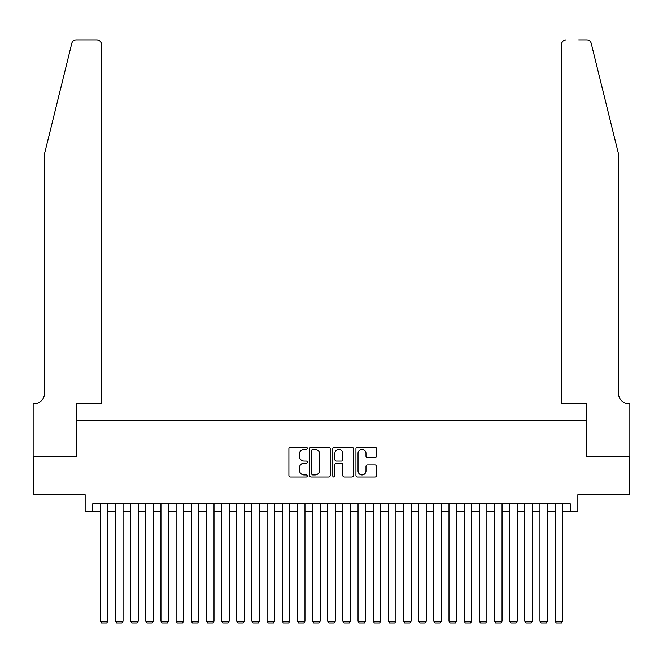<?xml version="1.0" encoding="UTF-8"?>
<svg xmlns="http://www.w3.org/2000/svg" width="663" height="663" viewBox="0 0 663 663"><rect width="100%" height="100%" fill="white"/><g stroke="black" fill="none" stroke-linecap="round" stroke-linejoin="round"><path stroke-width="0.99" d="M307.242 448.263A1.044 1.044 0 0 0 306.207 447.227L290.394 447.227A1.492 1.492 0 0 0 288.902 448.71L288.902 475.495A1.492 1.492 0 0 0 290.394 476.987L306.207 476.987A1.044 1.044 0 0 0 307.242 475.943A1.044 1.044 0 0 0 306.207 474.899L304.16 474.899A4.765 4.765 0 0 1 299.394 470.142L299.394 467.904A4.765 4.765 0 0 1 304.16 463.147L306.207 463.147A1.044 1.044 0 0 0 307.242 462.103A1.044 1.044 0 0 0 306.207 461.058L304.16 461.058A4.765 4.765 0 0 1 299.394 456.301L299.394 454.072A4.765 4.765 0 0 1 304.16 449.307L306.207 449.307A1.044 1.044 0 0 0 307.242 448.263M374.985 457.71A1.492 1.492 0 0 0 376.476 456.227L376.476 448.71A1.492 1.492 0 0 0 374.985 447.227L357.432 447.227A1.492 1.492 0 0 0 355.94 448.71L355.94 475.495A1.492 1.492 0 0 0 357.432 476.987L374.985 476.987A1.492 1.492 0 0 0 376.476 475.495L376.476 466.42A1.492 1.492 0 0 0 374.985 464.929L367.476 464.929A1.492 1.492 0 0 0 365.984 466.42L365.984 470.921A3.978 3.978 0 0 1 362.006 474.899A3.978 3.978 0 0 1 358.028 470.921L358.028 453.285A3.978 3.978 0 0 1 362.006 449.307A3.978 3.978 0 0 1 365.984 453.285L365.984 456.227A1.492 1.492 0 0 0 367.476 457.71L374.985 457.71M92.729 511.372L92.729 503.797L570.271 503.797L570.271 511.372L577.854 511.372L577.854 494.697L629.775 494.697L629.775 456.799L586.191 456.799L586.191 420.417L76.809 420.417L76.809 456.799L33.225 456.799L33.225 494.697L85.146 494.697L85.146 511.372L100.312 511.372M330.199 448.71A1.492 1.492 0 0 0 328.707 447.227L311.154 447.227A1.492 1.492 0 0 0 309.662 448.71L309.662 475.495A1.492 1.492 0 0 0 311.154 476.987L328.707 476.987A1.492 1.492 0 0 0 330.199 475.495L330.199 448.71M334.293 447.227L351.846 447.227A1.492 1.492 0 0 1 353.338 448.71L353.338 475.495A1.492 1.492 0 0 1 351.846 476.987L344.337 476.987A1.492 1.492 0 0 1 342.846 475.495L342.846 464.63A1.492 1.492 0 0 0 341.362 463.147L336.373 463.147A1.492 1.492 0 0 0 334.881 464.63L334.881 475.943A1.044 1.044 0 0 1 333.845 476.987A1.044 1.044 0 0 1 332.801 475.943L332.801 448.71A1.492 1.492 0 0 1 334.293 447.227M107.887 511.372L115.47 511.372M123.053 511.372L130.628 511.372M138.211 511.372L145.785 511.372M153.368 511.372L160.952 511.372M168.526 511.372L176.109 511.372M183.692 511.372L191.267 511.372M198.85 511.372L206.433 511.372M214.008 511.372L221.591 511.372M229.166 511.372L236.749 511.372M244.332 511.372L251.907 511.372M259.49 511.372L267.073 511.372M274.648 511.372L282.231 511.372M289.814 511.372L297.389 511.372M304.972 511.372L312.546 511.372M320.13 511.372L327.713 511.372M335.287 511.372L342.87 511.372M350.454 511.372L358.028 511.372M365.611 511.372L373.186 511.372M380.769 511.372L388.352 511.372M395.927 511.372L403.51 511.372M411.093 511.372L418.668 511.372M426.251 511.372L433.834 511.372M441.409 511.372L448.992 511.372M456.567 511.372L464.15 511.372M471.733 511.372L479.308 511.372M486.891 511.372L494.474 511.372M502.048 511.372L509.632 511.372M517.215 511.372L524.789 511.372M532.372 511.372L539.947 511.372M547.53 511.372L555.113 511.372M562.688 511.372L570.271 511.372M312.787 449.307A1.044 1.044 0 0 0 311.743 450.351L311.743 473.863A1.044 1.044 0 0 0 312.787 474.899L314.942 474.899A4.765 4.765 0 0 0 319.707 470.142L319.707 454.072A4.765 4.765 0 0 0 314.942 449.307L312.787 449.307M342.846 453.359A3.978 3.978 0 0 0 338.868 449.381A3.978 3.978 0 0 0 334.881 453.359L334.881 459.575A1.492 1.492 0 0 0 336.373 461.058L341.362 461.058A1.492 1.492 0 0 0 342.846 459.575L342.846 453.359M107.887 503.797L107.887 621.132L100.312 621.132L100.312 503.797M107.887 621.132L106.751 623.104L101.447 623.104L100.312 621.132M71.786 43.352C72.947 40.857 72.947 40.857 71.786 43.352L44.595 153.601L44.595 393.126A10.608 10.608 0 0 1 33.987 403.734L33.15 403.734L33.15 456.799L76.585 456.799L76.585 403.734L101.447 403.734L101.447 44.446A4.55 4.55 0 0 0 96.897 39.896L76.204 39.896A4.55 4.55 0 0 0 71.786 43.352M84.317 39.896L96.897 39.896C99.641 40.186 101.157 41.703 101.447 44.446L101.447 403.734M44.595 393.126A10.608 10.608 0 0 1 33.987 403.734M610.068 119.796L591.214 43.352C590.053 40.857 590.053 40.857 591.214 43.352L618.405 153.601L618.405 393.126A10.608 10.608 0 0 0 629.013 403.734L629.85 403.734L629.85 456.799L586.415 456.799L586.415 403.734L561.553 403.734L561.553 44.446L561.553 403.734M578.683 39.896L586.796 39.896A4.55 4.55 0 0 1 591.214 43.352M566.103 39.896A4.55 4.55 0 0 0 561.553 44.446C561.843 41.703 563.359 40.186 566.103 39.896M618.405 393.126A10.608 10.608 0 0 0 629.013 403.734M123.053 503.797L123.053 621.132L115.47 621.132L115.47 503.797M123.053 621.132L121.909 623.104L116.605 623.104L115.47 621.132M138.211 503.797L138.211 621.132L130.628 621.132L130.628 503.797M138.211 621.132L137.075 623.104L131.763 623.104L130.628 621.132M153.368 503.797L153.368 621.132L145.785 621.132L145.785 503.797M153.368 621.132L152.233 623.104L146.929 623.104L145.785 621.132M168.526 503.797L168.526 621.132L160.952 621.132L160.952 503.797M168.526 621.132L167.391 623.104L162.087 623.104L160.952 621.132M183.692 503.797L183.692 621.132L176.109 621.132L176.109 503.797M183.692 621.132L182.549 623.104L177.245 623.104L176.109 621.132M198.85 503.797L198.85 621.132L191.267 621.132L191.267 503.797M198.85 621.132L197.715 623.104L192.403 623.104L191.267 621.132M214.008 503.797L214.008 621.132L206.433 621.132L206.433 503.797M214.008 621.132L212.873 623.104L207.569 623.104L206.433 621.132M229.166 503.797L229.166 621.132L221.591 621.132L221.591 503.797M229.166 621.132L228.031 623.104L222.727 623.104L221.591 621.132M244.332 503.797L244.332 621.132L236.749 621.132L236.749 503.797M244.332 621.132L243.197 623.104L237.884 623.104L236.749 621.132M259.49 503.797L259.49 621.132L251.907 621.132L251.907 503.797M259.49 621.132L258.355 623.104L253.051 623.104L251.907 621.132M274.648 503.797L274.648 621.132L267.073 621.132L267.073 503.797M274.648 621.132L273.512 623.104L268.208 623.104L267.073 621.132M289.814 503.797L289.814 621.132L282.231 621.132L282.231 503.797M289.814 621.132L288.67 623.104L283.366 623.104L282.231 621.132M304.972 503.797L304.972 621.132L297.389 621.132L297.389 503.797M304.972 621.132L303.836 623.104L298.524 623.104L297.389 621.132M320.13 503.797L320.13 621.132L312.546 621.132L312.546 503.797M320.13 621.132L318.994 623.104L313.69 623.104L312.546 621.132M335.287 503.797L335.287 621.132L327.713 621.132L327.713 503.797M335.287 621.132L334.152 623.104L328.848 623.104L327.713 621.132M350.454 503.797L350.454 621.132L342.87 621.132L342.87 503.797M350.454 621.132L349.31 623.104L344.006 623.104L342.87 621.132M365.611 503.797L365.611 621.132L358.028 621.132L358.028 503.797M365.611 621.132L364.476 623.104L359.164 623.104L358.028 621.132M380.769 503.797L380.769 621.132L373.186 621.132L373.186 503.797M380.769 621.132L379.634 623.104L374.33 623.104L373.186 621.132M395.927 503.797L395.927 621.132L388.352 621.132L388.352 503.797M395.927 621.132L394.792 623.104L389.488 623.104L388.352 621.132M411.093 503.797L411.093 621.132L403.51 621.132L403.51 503.797M411.093 621.132L409.949 623.104L404.645 623.104L403.51 621.132M426.251 503.797L426.251 621.132L418.668 621.132L418.668 503.797M426.251 621.132L425.116 623.104L419.803 623.104L418.668 621.132M441.409 503.797L441.409 621.132L433.834 621.132L433.834 503.797M441.409 621.132L440.273 623.104L434.969 623.104L433.834 621.132M456.567 503.797L456.567 621.132L448.992 621.132L448.992 503.797M456.567 621.132L455.431 623.104L450.127 623.104L448.992 621.132M471.733 503.797L471.733 621.132L464.15 621.132L464.15 503.797M471.733 621.132L470.597 623.104L465.285 623.104L464.15 621.132M486.891 503.797L486.891 621.132L479.308 621.132L479.308 503.797M486.891 621.132L485.755 623.104L480.451 623.104L479.308 621.132M502.048 503.797L502.048 621.132L494.474 621.132L494.474 503.797M502.048 621.132L500.913 623.104L495.609 623.104L494.474 621.132M517.215 503.797L517.215 621.132L509.632 621.132L509.632 503.797M517.215 621.132L516.071 623.104L510.767 623.104L509.632 621.132M532.372 503.797L532.372 621.132L524.789 621.132L524.789 503.797M532.372 621.132L531.237 623.104L525.925 623.104L524.789 621.132M547.53 503.797L547.53 621.132L539.947 621.132L539.947 503.797M547.53 621.132L546.395 623.104L541.091 623.104L539.947 621.132M562.688 503.797L562.688 621.132L555.113 621.132L555.113 503.797M562.688 621.132L561.553 623.104L556.249 623.104L555.113 621.132"/></g></svg>
